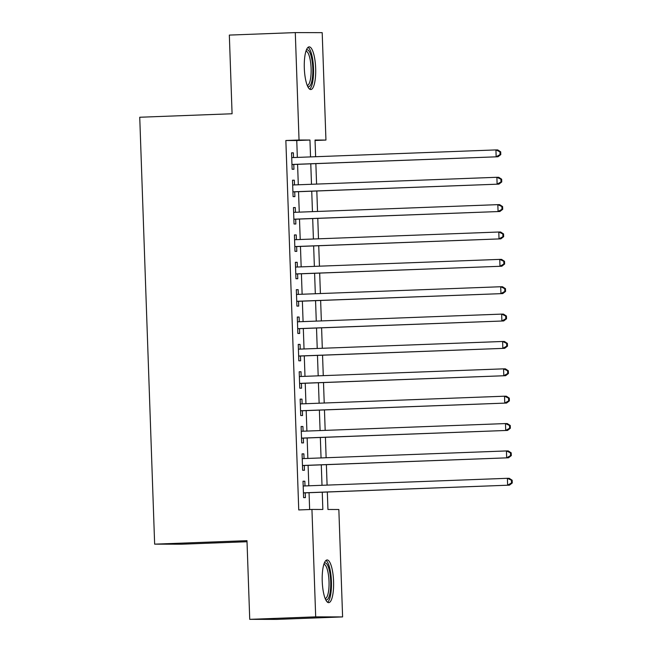<?xml version="1.0" encoding="UTF-8"?>
<svg xmlns="http://www.w3.org/2000/svg" width="652" height="652" viewBox="0 0 652 652"><rect width="100%" height="100%" fill="white"/><g stroke="black" fill="none" stroke-linecap="round" stroke-linejoin="round"><path stroke-width="0.98" d="M322.235 581.299A21.361 5.664 -92.2 0 1 327.1 559.962A21.361 5.664 -92.2 0 1 333.571 581.323A21.361 5.664 -92.2 0 1 328.706 602.652A21.361 5.664 -92.2 0 1 322.235 581.299M304.313 68.191A21.361 5.664 -92.2 0 1 309.178 46.862A21.361 5.664 -92.2 0 1 315.658 68.215A21.361 5.664 -92.2 0 1 310.792 89.544A21.361 5.664 -92.2 0 1 304.313 68.191M247.026 541.739L181.549 544.208L154.646 544.151L139.74 117.246L232.079 113.766L229.333 35.086L295.291 32.6L322.194 32.657L325.943 140.066L315.038 140.041L315.625 156.716M315.055 140.482L325.943 140.066M327.328 492.024L327.94 509.481L338.844 509.505L342.602 616.914L315.69 616.857L311.941 509.448L322.846 509.465L322.251 492.211M315.69 616.857L249.732 619.343L276.644 619.4L342.602 616.914M305.006 485.944L304.834 481.225L303.017 481.217L303.596 497.639L305.413 497.639L305.242 492.855M304.044 458.576L303.881 453.857L302.063 453.857L302.634 470.271L304.451 470.279L304.288 465.487M303.09 431.208L302.927 426.489L301.11 426.489L301.68 442.912L303.498 442.912L303.335 438.12M302.137 403.841L301.974 399.13L300.148 399.122L300.727 415.544L302.544 415.544L302.373 410.76M301.175 376.481L301.012 371.762L299.195 371.754L299.773 388.176L301.591 388.184L301.42 383.392M300.222 349.113L300.059 344.395L298.241 344.395L298.812 360.809L300.629 360.817L300.466 356.025M299.268 321.746L299.105 317.027L297.288 317.027L297.858 333.449L299.675 333.449L299.512 328.657M298.314 294.378L298.151 289.667L296.326 289.659L296.904 306.081L298.722 306.081L298.551 301.297M297.353 267.018L297.19 262.3L295.372 262.291L295.951 278.714L297.768 278.722L297.597 273.93M296.399 239.651L296.236 234.932L294.419 234.932L294.989 251.346L296.807 251.354L296.644 246.562M295.446 212.283L295.283 207.564L293.465 207.564L294.036 223.986L295.853 223.986L295.69 219.202M294.492 184.915L294.329 180.205L292.503 180.196L293.082 196.619L294.9 196.619L294.728 191.835M297.345 157.409L296.758 140.53L285.853 140.506L298.746 509.945L311.941 509.448M309.643 509.53L309.056 492.708M308.812 485.797L308.103 465.341M307.858 458.429L307.141 437.981M306.905 431.062L306.187 410.613M305.951 403.702L305.234 383.246M304.989 376.334L304.28 355.886M304.036 348.967L303.319 328.518M303.082 321.607L302.365 301.151M302.129 294.239L301.411 273.783M301.167 266.872L300.458 246.423M300.213 239.504L299.496 219.056M299.26 212.144L298.543 191.688M298.298 184.777L297.589 164.32M293.53 157.556L293.367 152.837L291.55 152.837L292.129 169.251L293.946 169.259L293.775 164.467M249.732 619.343L246.986 540.671L154.646 544.151M285.853 140.506L299.04 140.009L295.291 32.6M310.539 156.912L309.953 140.033L299.04 140.009M322.007 485.3L321.289 464.843M321.053 457.932L320.336 437.484M320.091 430.564L319.382 410.116M319.138 403.205L318.429 382.748M318.184 375.837L317.467 355.381M317.231 348.47L316.513 328.021M316.269 321.102L315.56 300.653M315.315 293.742L314.598 273.286M314.362 266.375L313.645 245.926M313.408 239.007L312.691 218.559M312.447 211.639L311.737 191.191M311.493 184.28L310.776 163.823M315.861 163.636L316.579 184.084M316.815 191.003L317.532 211.452M317.777 218.363L318.486 238.819M318.73 245.731L319.447 266.179M319.684 273.098L320.401 293.547M320.637 300.458L321.354 320.914M321.599 327.826L322.308 348.282M322.553 355.193L323.27 375.642M323.506 382.561L324.223 403.009M324.46 409.921L325.177 430.377M325.421 437.288L326.13 457.745M326.375 464.656L327.092 485.104M296.758 140.53L309.953 140.033M291.55 152.902L293.367 152.837M292.512 180.27L294.329 180.205M293.465 207.638L295.283 207.564M294.419 235.005L296.236 234.932M295.38 262.365L297.19 262.3M296.334 289.732L298.151 289.667M297.288 317.1L299.105 317.027M298.241 344.468L300.059 344.395M299.203 371.827L301.012 371.762M300.156 399.195L301.974 399.13M301.11 426.563L302.927 426.489M302.063 453.931L303.881 453.857M303.025 481.29L304.834 481.225M291.957 164.532L497.981 156.765L291.957 164.467M500.068 154.581L496.164 156.757L495.927 149.919L497.745 149.919L500.695 151.843L499.97 151.843L500.068 154.581L500.793 154.581L500.695 151.843M291.721 157.621L495.927 149.919L499.97 151.843M497.981 156.765L500.793 154.581M306.334 50.122A18.484 4.906 -92.2 0 1 312.781 68.297A18.484 4.906 -92.2 0 1 307.711 86.504M307.239 85.436A17.115 4.54 87.8 0 0 311.102 68.346A17.115 4.54 87.8 0 0 305.951 51.231M309.618 89.145A21.223 5.632 87.8 0 0 313.514 68.297A21.223 5.632 87.8 0 0 308.046 47.352M324.256 563.23A18.484 4.906 -92.2 0 1 330.173 574.982A18.484 4.906 -92.2 0 1 328.804 597.387A18.484 4.906 -92.2 0 1 325.625 599.612M325.161 598.536A17.115 4.54 87.8 0 0 327.263 596.254A17.115 4.54 87.8 0 0 328.706 577.004A17.115 4.54 87.8 0 0 323.873 564.33M327.54 602.252A21.223 5.632 87.8 0 0 329.252 599.758A21.223 5.632 87.8 0 0 331.2 577.574A21.223 5.632 87.8 0 0 325.959 560.451M292.919 191.9L498.935 184.125L292.911 191.827M501.021 181.941L497.117 184.125L496.881 177.287L498.698 177.287L501.657 179.21L500.923 179.21L501.021 181.941L501.747 181.949L501.657 179.21M292.675 184.989L496.881 177.287L500.923 179.21M498.935 184.125L501.747 181.949M293.873 219.268L499.888 211.492L293.873 219.194M501.975 209.308L498.071 211.492L497.835 204.646L499.652 204.655L502.611 206.578L501.885 206.57L501.975 209.308L502.708 209.308L502.611 206.578M293.628 212.356L497.835 204.646L501.885 206.57M499.888 211.492L502.708 209.308M294.826 246.635L500.85 238.86L294.826 246.562M502.936 236.676L499.033 238.852L498.788 232.014L500.606 232.014L503.564 233.938L502.839 233.938L502.936 236.676L503.662 236.676L503.564 233.938M294.582 239.716L498.788 232.014L502.839 233.938M500.85 238.86L503.662 236.676M295.78 273.995L501.804 266.228L295.78 273.93M503.89 264.044L499.986 266.22L499.75 259.382L501.567 259.382L504.518 261.305L503.792 261.305L503.89 264.044L504.615 264.044L504.518 261.305M295.543 267.084L499.75 259.382L503.792 261.305M501.804 266.228L504.615 264.044M296.741 301.363L502.757 293.587L296.733 301.289M504.844 291.403L500.94 293.587L500.703 286.741L502.521 286.75L505.479 288.673L504.746 288.673L504.844 291.403L505.569 291.411L505.479 288.673M296.497 294.451L500.703 286.741L504.746 288.673M502.757 293.587L505.569 291.411M297.695 328.73L503.719 320.955L297.695 328.657M505.797 318.771L501.893 320.955L501.657 314.109L503.474 314.117L506.433 316.033L505.707 316.033L505.797 318.771L506.531 318.771L506.433 316.033M297.451 321.819L501.657 314.109L505.707 316.033M503.719 320.955L506.531 318.771M298.649 356.098L504.672 348.323L298.649 356.025M506.759 346.139L502.855 348.315L502.611 341.477L504.428 341.477L507.386 343.4L506.661 343.4L506.759 346.139L507.484 346.139L507.386 343.4M298.404 349.179L502.611 341.477L506.661 343.4M504.672 348.323L507.484 346.139M299.602 383.457L505.626 375.691L299.602 383.384M507.712 373.506L503.809 375.682L503.572 368.845L505.39 368.845L508.34 370.768L507.615 370.768L507.712 373.506L508.438 373.506L508.34 370.768M299.366 376.546L503.572 368.845L507.615 370.768M505.626 375.691L508.438 373.506M300.564 410.825L506.58 403.05L300.556 410.752M508.666 400.866L504.762 403.05L504.526 396.204L506.343 396.212L509.302 398.136L508.568 398.127L508.666 400.866L509.391 400.866L509.302 398.136M300.319 403.914L504.526 396.204L508.568 398.127M506.58 403.05L509.391 400.866M301.517 438.193L507.541 430.418L301.517 438.12M509.619 428.234L505.716 430.418L505.479 423.572L507.297 423.58L510.255 425.495L509.53 425.495L509.619 428.234L510.353 428.234L510.255 425.495M301.273 431.282L505.479 423.572L509.53 425.495M507.541 430.418L510.353 428.234M302.471 465.561L508.495 457.786L302.471 465.487M510.581 455.601L506.677 457.777L506.433 450.939L508.25 450.939L511.209 452.863L510.483 452.863L510.581 455.601L511.307 455.601L511.209 452.863M302.235 458.641L506.433 450.939L510.483 452.863M508.495 457.786L511.307 455.601M303.424 492.92L509.448 485.153L303.424 492.847M511.535 482.961L507.631 485.145L507.395 478.307L509.212 478.307L512.162 480.231L511.437 480.231L511.535 482.961L512.26 482.969L512.162 480.231M303.188 486.009L507.395 478.307L511.437 480.231M509.448 485.153L512.26 482.969"/></g></svg>
